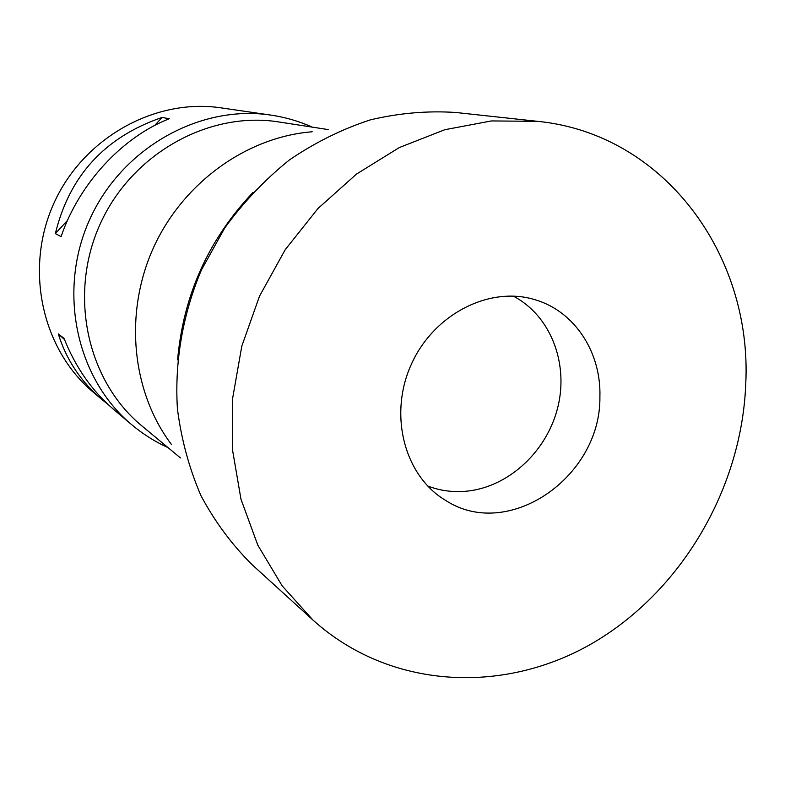 <?xml version="1.0" encoding="UTF-8"?>
<svg xmlns="http://www.w3.org/2000/svg" width="785" height="785" viewBox="0 0 785 785"><rect width="100%" height="100%" fill="white"/><g stroke="black" fill="none" stroke-linecap="round" stroke-linejoin="round"><path stroke-width="1.18" d="M171.415 444.428C131.821 391.901 123.844 313.598 153.242 248.237C182.699 182.895 246.608 136.953 312.185 131.782M177.587 359.903C183.317 295.346 208.447 239.513 252.996 192.433M180.442 457.92L141.997 426C87.213 381.078 68.099 294.826 100.058 224.284C131.684 153.595 208.938 110.734 278.881 121.969L328.267 129.594M312.263 127.131C299.105 121.233 285.289 117.22 270.825 115.091C199.733 104.346 121.704 148.002 89.657 219.604C57.295 291.068 76.331 378.419 131.497 424.518C142.684 433.938 154.841 441.631 167.99 447.578M270.825 115.091L221.046 107.859C155.067 97.919 83.171 137.866 53.812 203.462C24.158 268.931 41.909 349.237 93.091 392.049L101.962 399.545C80.855 381.608 66.303 359.736 58.306 333.939L64.017 338.355C75.566 367.331 92.071 390.999 113.55 409.338L131.497 424.518M61.093 236.619L55.362 233.606C69.463 175.722 105.033 136.992 162.063 117.436L169.266 118.741C122.234 137.061 78.922 183.906 61.093 236.619M107.869 404.295L101.962 399.545M162.063 117.436L154.724 125.433M67.51 220.389L55.362 233.606M58.306 333.939L64.478 339.532M537.558 121.332L455.585 112.461C427.325 110.626 398.898 113.099 370.294 119.889C342.005 129.142 315.079 142.477 289.498 159.875C265.124 179.422 243.527 202.137 224.716 228.023L201.441 269.932C182.689 314.402 174.476 362.16 177.42 408.818C181.345 439.502 189.214 468.508 201.029 495.816C214.913 521.731 231.909 544.662 252.014 564.601L312.989 620.091C389.507 689.152 502.881 694.941 592.008 643.504C681.252 591.792 741.815 488.721 745.75 383.865C752.422 255.302 664.345 133.793 537.558 121.332L491.449 120.939L444.83 129.702L399.3 147.56L356.488 174.084L317.984 208.496L285.249 249.65L259.541 296.092L241.809 346.126L232.703 397.907L232.458 449.55L240.975 499.191L257.794 545.124L282.139 585.836L312.989 620.091M599.897 396.729C601.281 352.602 575.003 311.792 535.861 299.978C490.37 285.298 433.83 313.774 411.291 364.417C388.31 414.863 404.481 476.073 445.625 500.398C508.386 541.385 601.173 476.917 599.897 396.729M513.164 296.073C550.079 315.148 568.644 362.277 558.007 406.453C547.518 450.668 509.288 486.72 467.252 491.125C453.524 492.538 440.316 490.821 427.648 485.993"/></g></svg>
